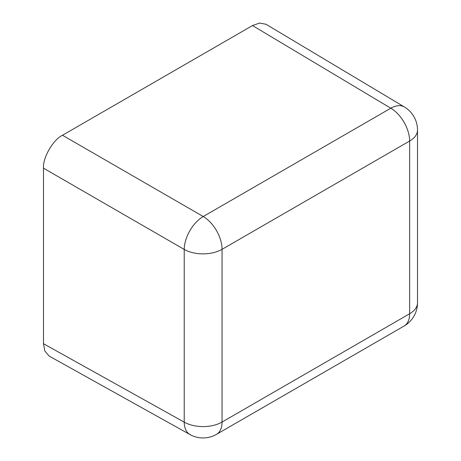 <?xml version="1.0" encoding="UTF-8"?>
<svg xmlns="http://www.w3.org/2000/svg" width="461" height="461" viewBox="0 0 461 461"><rect width="100%" height="100%" fill="white"/><g stroke="black" fill="none" stroke-linecap="round" stroke-linejoin="round"><path stroke-width="0.69" d="M43.49 168.173C42.643 157.806 53.09 139.712 62.489 135.263L203.22 216.514A26.871 15.242 120 0 0 184.221 249.424L43.49 168.173L43.49 343.704L184.221 422.143A26.871 15.513 119.1 0 0 189.972 434.55L49.171 356.076L44.855 351.08L43.49 343.704M189.972 434.55A26.871 26.871 0 0 0 216.491 434.348A26.871 15.513 60 0 0 222.058 422.051A26.871 15.513 180 0 1 184.221 422.143L184.221 249.424A26.871 15.513 180 0 0 222.058 249.326A26.871 15.513 -120 0 0 203.22 216.514L390.801 108.214A26.871 15.513 60 0 1 409.639 141.026L222.058 249.326L222.058 422.051L409.639 313.751L409.639 141.026A26.871 15.513 180 0 0 417.51 130.054A26.871 26.871 0 0 0 404.424 106.992A26.871 15.513 120.9 0 0 390.801 108.214L252.507 25.557L62.489 135.263M252.507 25.557L259.578 23.05L266.06 24.295L404.424 106.992M417.51 302.779A26.871 15.513 180 0 1 409.639 313.751A26.871 15.513 -120 0 1 404.072 326.048A26.871 26.871 0 0 0 417.51 302.779L417.51 130.054M404.072 326.048L216.491 434.348"/></g></svg>
